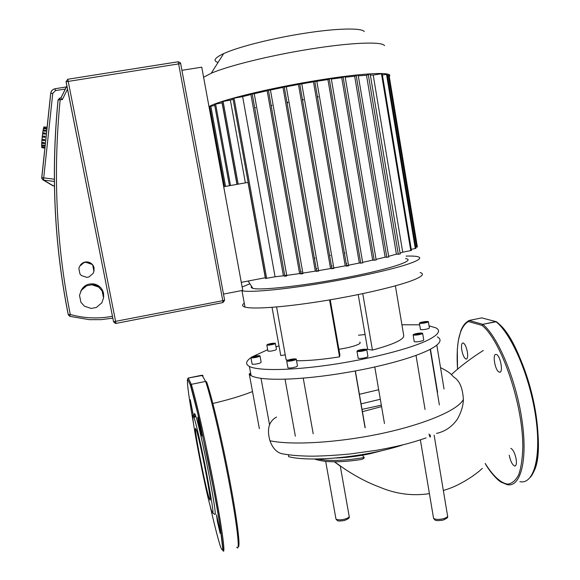 <?xml version="1.0" encoding="UTF-8"?>
<svg xmlns="http://www.w3.org/2000/svg" width="580" height="580" viewBox="0 0 580 580"><rect width="100%" height="100%" fill="white"/><g stroke="black" fill="none" stroke-linecap="round" stroke-linejoin="round"><path stroke-width="0.87" d="M209.279 498.481L209.677 499.489C213.143 507.761 199.23 436.16 196.062 429.41L195.881 428.99C192.698 421.921 205.494 488.237 209.279 498.481M214.643 514.264L214.977 514.482C217.667 516.113 200.586 428.837 195.663 415.831L195.134 414.41C194.322 412.568 194.104 413.598 194.488 417.498M193.618 416.636C188.601 403.876 206.212 495.777 211.678 511.031L212.715 513.003C215.187 514.467 198.78 430.664 194.126 418.013L193.618 416.636M193.589 416.563L190.255 399.721L193.329 416.027M217.369 521.362L220.168 533.361L219.291 526.85L216.492 514.837L217.369 521.362M201.463 435.718L201.514 435.826C202.478 438.001 198.86 419.231 197.976 417.462L197.939 417.39C196.997 415.302 200.528 433.702 201.463 435.718M238.162 546.708C240.722 548.122 237.256 519.738 229.528 479.261C221.828 438.842 211.743 396.372 206.698 382.104L205.595 381.415L191.306 384.359L190.508 385.439L187.514 379.117L188.246 378.015L202.623 375.296M80.294 299.193L79.837 296.924M103.53 297.931L101.812 302.832L96.396 307.458L91.205 308.451L84.39 306.168L80.903 302.252L79.511 295.307L81.555 289.666L86.942 285.077L86.674 285.751L91.879 284.765L92.09 284.106L94.032 284.323L98.832 286.397L98.687 287.086L102.153 291.008L102.261 290.283L103.472 293.611L103.53 297.931L102.153 291.008M80.729 291.269C83.404 285.672 87.877 283.25 94.127 283.997C99.158 285.222 102.29 288.303 103.523 293.233L103.639 296.967M79.736 272.875L78.938 268.91M93.924 271.302L93.213 273.325L88.928 276.979L86.775 277.378L81.389 275.543L79.939 273.912L78.844 268.41L79.757 266.089L84.028 262.457L88.508 262.32L91.524 263.907L92.952 265.524L94.032 268.156L93.924 271.302L92.836 265.807M80.381 265.096C82.483 262.414 85.224 261.428 88.609 262.153C91.56 263.074 93.394 265.009 94.105 267.96L93.706 272.158M85.572 276.964L82.694 275.986M93.09 273.434L89.545 276.45M86.173 262.066L91.524 263.907M91.394 264.175L86.007 262.32M79.757 266.089L84.028 262.457M83.853 262.726L79.554 266.372M92.952 265.524L94.04 270.983M92.09 284.106L98.832 286.397M98.687 287.086L91.879 284.765M102.261 290.283L103.617 297.134M81.555 289.666L86.942 285.077M86.674 285.751L81.229 290.384M181.924 70.325L201.746 67.157L242.752 290.363L223.496 294.096M68.237 314.723L69.76 316.339L70.274 314.49L68.237 314.701C54.223 244.608 50.837 173.007 58.065 99.905L62.35 99.593L60.944 97.86L59.834 98.034L58.072 99.876M46.748 127.274L43.971 126.904L46.538 127.39L43.776 127.266L43.536 128.1L46.204 128.463L46.081 128.999L43.413 128.644L43.137 130.087L45.813 130.442L45.675 131.239L43.007 130.877L42.724 132.791L45.399 133.146L45.269 134.118L42.594 133.762L42.333 135.952L45.008 136.307L44.899 137.358L42.224 137.003L42.006 139.243L44.682 139.599L44.602 140.621L41.927 140.273L42.05 139.251M43.485 128.651L43.536 128.1M43.514 128.543L46.103 128.891M43.058 130.884L43.137 130.087M43.137 130.42L45.755 130.775M42.637 133.77L42.724 132.791M42.739 132.994L45.37 133.342M42.26 137.003L42.333 135.952M42.369 135.995L45.008 136.344M41.977 140.15L44.609 140.498M41.927 140.273L41.782 142.346L44.45 142.702L44.399 143.594L41.731 143.238L41.825 142.354M41.796 142.97L44.413 143.318M41.731 143.238L41.673 144.942L44.334 145.29L44.326 145.964L41.666 145.616L41.731 144.949M41.731 145.225L44.334 145.565M41.666 145.616L41.695 146.769L44.348 147.117L44.377 147.516L41.724 147.16L41.774 146.784M41.724 147.16L41.84 147.668L44.559 148.088L41.919 147.675M209.003 106.662C218.087 100.819 267.924 88.421 316.02 80.606C362.892 72.826 394.422 71.485 389.252 76.415M318.166 97.041L317.492 97.179M303.318 99.963L302.528 100.108M287.919 102.747L287.049 102.892M203.594 77.227L211.207 73.261C228.02 65.888 270.693 55.31 310.568 49.017C351.4 42.441 382.024 41.376 384.504 45.602M364.283 31.552C361.594 27.702 336.451 28.217 303.775 33.408C271.832 38.367 237.662 47.103 223.662 53.606C214.607 57.855 212.73 60.813 218.036 62.481M314.353 258.281L315.208 258.122M329.592 255.541L330.368 255.403M344.389 253.083L345.056 252.981M370.381 75.11L373.208 75.067L402.709 252.191L400.062 253.061M358.31 75.857L366.495 75.269L396.408 254.163L388.636 256.302M345.223 77.234L354.663 76.197L385.149 257.187L376.079 259.376M331.347 79.069L341.714 77.669L372.693 260.144L362.652 262.341M315.484 81.504L327.925 79.561L359.332 263.037L347.21 265.466M251.575 286.397C250.814 287.238 251.22 287.876 252.807 288.311C259.608 290.754 304.609 285.773 347.152 277.399C390.71 268.989 416.643 260.144 405.55 258.593M346.891 263.595L346.224 263.697M332.209 265.974L331.434 266.111M317.064 268.692L316.209 268.859M301.527 271.774L300.629 271.962M285.621 275.297L284.729 275.507M300.549 84.071L313.476 81.831L345.252 265.843L332.594 268.192M285.15 86.986L298.468 84.448L330.549 268.562L317.434 270.802M269.345 90.255L283.011 87.406L315.324 271.15L301.788 273.26M253.163 93.967L267.155 90.734L299.613 273.586L285.657 275.507M283.41 275.79L275.079 276.769L242.636 96.628L250.915 94.511L283.41 275.79L284.874 276.261L252.126 93.409L254.134 93.09L286.832 275.877L284.874 276.261M265.423 277.719L241.273 282.351M245.383 182.867L230.369 100.115L233.102 99.289M223.706 186.724L248.015 182.403L265.285 277.733M287.825 102.196L286.948 102.348M303.224 99.419L302.434 99.564M318.065 96.483L317.398 96.628M209.206 107.771L210.004 107.641M209.786 106.452L214.76 105.502M214.542 104.284L222.234 102.856M236.944 184.368L222.096 102.906M222.01 101.63L230.369 100.115M267.155 90.734L268.308 89.769L270.338 89.436L302.963 273.586L300.998 273.97L299.613 273.586M283.011 87.406L284.164 86.507L286.194 86.173L318.659 271.106L315.324 271.15M298.468 84.448L299.65 83.585L301.68 83.252L333.892 268.475L330.549 268.562M313.476 81.831L314.693 80.99L346.637 266.111L345.252 265.843M359.332 263.037L362.746 262.907L331.224 78.387L362.746 262.907M327.925 79.561L331.231 78.387M372.693 260.144L376.181 260L345.093 76.48L376.181 260.007M341.714 77.669L345.093 76.473M385.149 257.187L388.76 257.041L358.15 74.972L388.76 257.041M354.663 76.197L358.157 74.965M396.408 254.163L400.222 254.018L370.171 73.957L400.222 254.018M366.495 75.269L370.185 73.95M373.208 75.067L382.176 73.682L411.445 250.429L402.709 252.191M382.387 74.987L387.208 74.276L415.954 248.37L411.263 249.349M387.418 75.545L389.078 75.356L417.375 246.942L415.78 247.319M346.637 266.111L348.616 265.734L316.716 80.656L314.701 80.983L346.644 266.118M331.919 268.859L299.657 83.578L331.912 268.859M316.68 271.491L284.171 86.5L316.673 271.483M300.998 273.97L268.315 89.762L300.984 273.97M265.56 278.487L275.079 276.769M272.02 105.357L271.099 105.502M255.628 107.735L254.7 107.858M232.935 98.361L242.636 96.628M250.915 94.511L252.119 93.424L284.86 276.254M244.26 303.166C241.831 304.913 242.07 306.218 244.985 307.088C252.684 309.372 282.663 307.342 319.689 301.527C356.678 295.735 394.813 287.006 411.626 280.72C422.117 276.711 424.951 273.985 420.137 272.527M241.374 290.631L241.983 290.783C249.603 292.53 279.546 289.993 316.607 284.048C353.64 278.11 391.899 269.649 408.82 263.827C419.376 260.13 422.276 257.73 417.506 256.621C415.2 256.113 411.401 255.932 406.116 256.084M267.561 344.411C270.817 343.418 273.405 343.034 275.326 343.266L274.608 343.925C271.346 344.926 268.75 345.303 266.829 345.078L267.561 344.411M275.369 343.512L276.421 349.298L275.71 349.979C272.448 350.987 269.86 351.371 267.924 351.118L267.88 350.856M251.763 356.983C255.2 355.91 257.933 355.504 259.97 355.772L259.18 356.54C255.744 357.621 253.003 358.027 250.959 357.758L251.763 356.983M260.029 356.076L261.145 362.181L260.362 362.971C256.925 364.073 254.185 364.472 252.14 364.182L252.082 363.863M287.455 360.267C291.044 359.107 293.98 358.687 296.242 359.005L295.532 359.817C291.936 360.985 289 361.412 286.716 361.094L287.455 360.267M296.308 359.361L297.467 365.799L296.757 366.632C293.168 367.821 290.232 368.249 287.948 367.901L287.876 367.524M357.548 350.617C361.173 349.421 364.226 349 366.719 349.349L366.183 350.102C362.558 351.299 359.491 351.726 356.99 351.379L357.548 350.617M366.785 349.733L367.908 356.272L367.379 357.048C363.762 358.266 360.695 358.687 358.193 358.31L358.121 357.911M413.554 334.377C417.056 333.232 420.079 332.826 422.602 333.159L422.204 333.783C418.695 334.935 415.672 335.341 413.134 335.015L413.554 334.377M422.661 333.5L423.719 339.851L423.313 340.496C419.811 341.663 416.788 342.07 414.25 341.707L414.192 341.352M419.811 322.748C423.139 321.69 425.981 321.305 428.337 321.588L427.953 322.125C424.625 323.183 421.776 323.567 419.412 323.292L419.811 322.748M428.381 321.864L429.374 327.867L428.99 328.425C425.669 329.498 422.82 329.882 420.457 329.57L420.406 329.281M359.723 342.091C360.818 342.707 360.107 343.585 357.584 344.716C353.118 346.557 346.883 348.065 338.88 349.254M250.575 372.846L249.139 374.223L251.104 375.68C256.737 378.646 269.308 379.77 288.811 379.045C312.576 377.928 338.72 374.455 367.256 368.619C395.328 362.601 415.998 356.337 429.265 349.812C440.01 344.215 442.707 339.902 437.371 336.879M429.033 325.822L435.885 327.86C441.199 330.68 438.458 334.798 427.677 340.214C410.241 348.747 369.721 359.15 330.042 364.885C290.333 370.642 257.977 370.917 249.393 366.43C245.275 364.196 245.768 361.296 250.886 357.715M252.271 356.801L267.67 349.696M250.915 374.665L249.327 374.361M275.964 346.811L279.002 345.839M401.918 324.764L419.666 324.822M437.581 392.319L430.454 349.204M425.053 409.487L416.02 355.373M421.725 323.125L420.775 322.813L422.914 322.125L426.974 322.06L421.725 323.125M423.052 322.966L422.914 322.125M426.104 322.342L426.01 321.748M414.483 334.631L416.063 333.899L421.247 333.536L419.673 334.276L414.483 334.631M416.215 334.812L416.063 333.899M419.594 334.283L419.434 333.355M359.433 350.327L365.226 349.668L364.283 350.392L360.898 351.096L358.469 351.06L359.433 350.327L359.564 351.074M362.978 350.661L362.805 349.631M291.769 359.411L294.56 359.259L294.285 359.883L288.39 360.832L288.688 360.202L291.769 359.411L291.957 360.477M288.796 360.811L288.688 360.202M257.991 355.982L258.448 356.417L255.918 357.193L252.931 357.541L252.481 357.106L257.991 355.982L258.086 356.526M255.186 357.28L255.012 356.33M269.852 343.969L274.079 343.679L269.294 344.853L268.076 344.658L269.852 343.969L269.99 344.745M272.962 344.114L272.846 343.483M358.534 335.204L365.088 334.551M272.035 307.342L280.763 355.569L285.237 354.851M358.215 294.582L367.64 349.399L372.433 350.081C393.298 344.426 403.745 339.655 403.76 335.748L395.386 285.831M296.554 360.731C308.06 360.84 322.393 359.549 339.546 356.867L339.909 355.112L330.238 299.809M276.595 306.972L286.15 359.883L287.752 360.151M365.037 427.612L355.214 370.99M303.231 378.124L313.2 433.767M261.022 378.334L269.54 424.777M362.761 293.639L372.433 350.081M329.585 299.918L339.546 356.867M249.886 283.779L242.128 287.006M467.393 352.053C467.995 356.671 467.538 359.02 466.03 359.085C464.196 358.135 462.767 355.098 461.76 349.965C461.151 345.354 461.608 343.005 463.123 342.918C464.95 343.846 466.371 346.891 467.393 352.053M510.813 448.362C513.148 449.558 514.938 453.19 516.171 459.244C516.758 463.768 516.236 466.023 514.605 466.023C512.249 464.798 510.458 461.173 509.24 455.155M499.177 372.07C495.045 370.845 492.072 353.14 496.226 354.452L496.393 354.503C500.525 355.496 503.599 373.52 499.409 372.142L499.177 372.07M430.106 434.848L430.447 436.87M334.334 461.774L340.395 466.233M428.714 489.491L428.584 488.679M436.493 433.405C445.186 431.505 452.212 426.662 457.569 418.883C461.361 411.88 463.289 405.398 463.369 399.439C462.724 388.063 459.556 380.618 453.864 377.109C450.254 373.592 449.775 372.222 440.524 367.626M276.508 417.056C268.873 421.312 266.691 429.214 269.946 440.764C272.926 448.963 277.588 453.393 283.917 454.06C291.262 455.365 300.694 456.076 312.207 456.185C324.126 456.003 336.828 455.257 350.313 453.937L377.065 450.218C401.976 445.686 413.852 442.134 426.155 437.893M429.012 434.036L429.961 437.023M335.943 457.997C346.876 457.642 358.251 456.221 370.069 453.734L384.671 449.986M314.657 458.998C314.701 459.28 322.632 461.564 330.353 461.68C338.785 462.006 348.246 461.404 358.737 459.867C362.312 459.447 364.138 458.664 364.226 457.526L362.399 455.22M288.47 454.771L288.702 456.699C311.308 462.492 367.292 456.873 403.847 444.57M378.551 389.767L359.267 394.327M380.19 399.294L360.927 403.897M381.205 405.21L361.884 409.408M362.282 411.706L381.444 406.631M206.647 381.923L205.567 381.357L202.007 375.209L203.087 375.927M201.985 375.209L188.246 378.015L191.284 384.301L190.508 385.439L197.99 414.584L207.872 460.121C212.911 485.054 217.311 508.907 220.132 526.596L222.756 548.593C222.531 550.826 221.69 549.913 220.233 545.86C217.688 537.776 213.976 523.015 209.764 504.397M193.684 424.632C188.971 398.155 186.919 382.981 187.514 379.117L188.261 378.022L202.754 375.376M222.959 550.347L222.821 550.384C225.772 556.292 222.423 530.004 214.426 487.816C206.465 445.723 196.04 399.432 191.306 384.359L205.595 381.415C210.859 396.35 221.676 442.446 229.535 484.467C237.43 526.582 240.229 552.928 236.749 547.172M54.484 186.071L52.686 185.614M41.702 178.321L43.623 180.083L43.71 177.864L41.738 177.661L41.702 178.306M180.663 63.517L180.307 62.705L178.219 61.756L222.792 300.687L113.484 321.748L116 323.408L67.795 79.25L66.04 81.766L180.67 63.575L224.612 300.128L222.792 300.687L222.952 302.564L116.007 323.408M222.988 302.557L224.619 300.164M115.463 323.444L113.549 321.784L66.084 81.693L67.78 79.257L178.161 61.763L180.307 62.705M66.047 81.773L113.484 321.458M112.455 316.274C98.346 318.957 84.281 318.362 70.274 314.49C56.296 244.47 52.925 172.956 60.16 99.949L59.827 98.049L58.138 99.84C50.895 172.978 54.281 244.615 68.295 314.737L69.76 316.339L89.306 319.652L101.138 319.645L112.825 318.144M62.35 99.593L67.548 89.081M66.896 85.811L60.951 97.846M69.76 316.332L89.306 319.652M53.563 185.955L43.623 180.083L54.419 181.446M54.397 179.213L43.71 177.864L52.765 93.387L50.699 93.344L41.731 177.712M52.765 93.387L55.412 90.618L55.1 88.74C52.599 89.298 51.134 90.821 50.706 93.307M55.086 88.747L66.41 86.942L55.1 88.74C52.657 89.313 51.221 90.821 50.772 93.278L41.745 178.285L42.927 179.88L52.961 185.781M55.412 90.618L65.38 89.03M210.823 106.154L225.548 186.398M215.593 103.979L230.506 185.513M223.082 101.319L238.17 184.15M329.215 78.721L360.782 263.284M343.092 76.806L374.23 260.376M356.178 75.299L386.824 257.411M368.227 74.283L398.308 254.388M381.466 73.703L410.778 250.64M386.512 74.305L415.295 248.573M388.39 75.378L416.73 247.138M234.03 98.049L266.677 278.385M485.206 463.463C492.811 475.651 500.649 483.067 507.594 484.111C512.002 483.604 515.7 480.501 518.687 474.817C521.137 467.654 522.508 458.338 522.812 446.861C523.008 403.709 500.961 340.192 481.987 325.373L482.712 324.285L469.089 320.472L468.386 321.523L481.987 325.373L482.799 324.329L496.415 321.69M469.089 320.472L468.401 321.044L469.024 320.479L481.733 317.883L469.068 320.472L481.726 317.883L495.806 321.588L482.799 324.329C497.93 336.603 515.961 379.102 521.906 419.652C527.974 460.266 520.572 487.831 507.116 484.626L500.859 482.016C497.691 480.189 490.078 472.301 485.163 463.5M482.429 318.072L496.495 321.74M519.898 481.668C533.803 484.757 541.669 457.141 535.681 416.592C529.823 376.115 511.473 333.783 495.893 321.632L496.668 321.9C510.161 332.782 525.618 364.834 533.296 400.055C540.98 435.268 539.356 467.183 530.366 477.275M457.511 369.214L457.33 349.24L458.251 340.924L460.766 330.984C462.659 326.018 465.203 322.697 468.401 321.044L468.386 321.523C459.476 326.975 455.858 342.86 457.54 369.192M532.897 473.099C550.166 447.303 524.059 340.17 496.821 322.313M468.676 320.646L464.95 323.712M340.3 466.197L349.066 515.743C349.755 517.041 348.08 518.237 344.041 519.325C340.054 520.115 337.357 519.992 335.95 518.955L335.784 518.034M434.13 435.13L447.47 515.294C448.253 516.62 446.701 517.809 442.815 518.868C438.342 519.731 435.254 519.542 433.557 518.303L433.376 517.244M269.946 440.764C291.849 445.411 337.669 442.75 380.748 433.688C423.712 424.603 458.106 410.328 463.369 399.439M364.226 457.526C344.585 460.846 329.077 461.332 317.702 458.968M188.261 378.022L191.168 384.33L190.588 384.91C194.974 401.287 197.142 410.582 200.579 425.763L213.998 491.245C221.371 529.236 223.851 554.117 222.821 550.384M194.38 416.324L195.482 416.092M212.715 513.003L214.977 514.482M194.126 418.013L195.663 415.831M67.78 79.257L178.219 61.763M59.827 98.049L60.972 97.868M61.002 97.897L66.917 85.92M47.125 127.325L43.971 126.904M223.662 53.606L211.207 73.261M252.807 288.311L248.117 281.032M209.779 106.415L224.504 186.579M214.535 104.24L229.448 185.701M222.002 101.587L237.089 184.346M232.928 98.317L265.567 278.523M249.393 366.43L251.104 375.68M444.041 388.991L436.827 345.151M439.372 404.927L430.186 349.349M420.457 329.57L419.412 323.292M414.25 341.707L413.134 335.015M358.193 358.31L356.99 351.379M287.948 367.901L286.716 361.094M252.14 364.182L250.959 357.758M267.924 351.118L266.829 345.078M384.475 423.509L374.782 366.988M365.212 427.764L355.359 370.968M295.358 436.203L285.041 379.182M259.354 428.656L249.342 374.434M241.983 290.783L244.985 307.088M466.726 358.94L466.03 359.085M500.322 371.947L499.409 372.142M515.461 465.827L514.605 466.023M349.145 516.816C349.87 517.795 348.181 519.057 344.099 520.608M420.384 439.879L433.557 518.303C435.544 520.869 435.116 520.891 442.627 520.238M447.55 516.526C448.318 517.353 446.723 518.578 442.765 520.202M344.02 520.63C337.618 521.173 337.886 521.492 335.95 518.955L325.677 461.354M451.385 374.578C460.752 366.016 471.409 357.969 483.358 350.443M334.609 461.774C349.544 473.048 364.552 481.501 379.632 487.12C395.864 494.022 412.46 496.197 429.417 493.645M482.357 468.393C479.16 470.916 482.698 468.741 472.787 476.021C462.39 483.096 452.574 487.918 443.337 490.47M252.503 391.565C241.613 395.886 228.107 399.924 211.975 403.68"/></g></svg>
